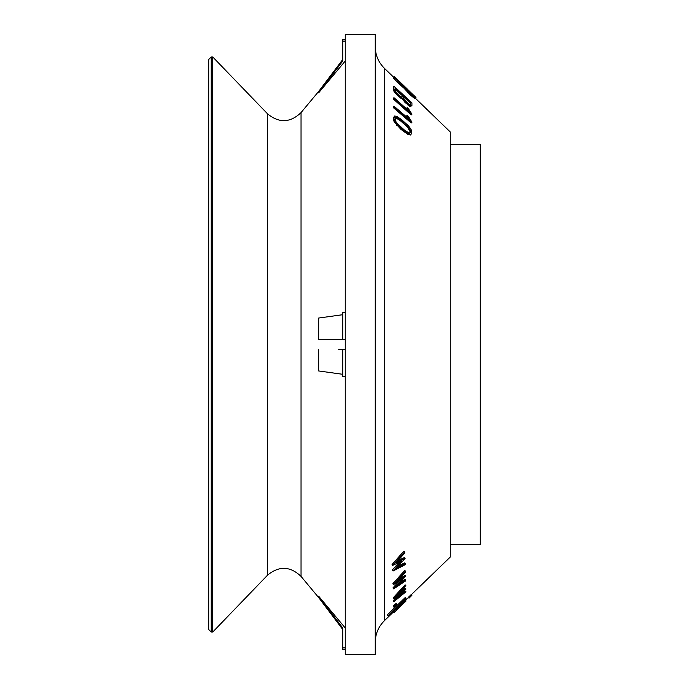 <?xml version="1.0" encoding="UTF-8"?>
<svg xmlns="http://www.w3.org/2000/svg" width="689" height="689" viewBox="0 0 689 689"><rect width="100%" height="100%" fill="white"/><g stroke="black" fill="none" stroke-linecap="round" stroke-linejoin="round"><path stroke-width="1.03" d="M342.752 314.701L318.671 318.042L318.671 339.496L338.351 339.496M345.249 312.617L342.752 312.617L342.752 339.496L318.671 339.496M345.249 339.496L342.752 339.496M345.249 349.504L338.351 349.504M345.249 376.383L342.752 376.383L342.752 349.504M342.752 374.299L318.671 370.958L318.671 349.504M345.249 61.02L318.671 92.791L318.671 91.456L342.752 59.495L324.192 84.127M345.249 39.488L342.752 39.488L342.752 41.125L345.249 41.125M318.671 92.791L342.752 61.02L342.752 41.125M319.067 90.931L301.041 112.6L301.041 576.4L319.067 598.069M345.249 627.98L318.671 596.209L318.671 597.544L342.752 629.505L324.192 604.873M345.249 34.45L345.249 654.55L375.255 654.55L375.255 34.45L345.249 34.45M393.695 77.28L384.402 68.297C378.433 62.346 375.384 55.154 375.255 46.723M411.307 594.693L450.27 557.031L450.27 131.969L415.269 98.139L414.744 98.639L410.119 94.772L403.978 88.183L397.208 82.215L393.204 77.736L393.919 77.022L400.076 83.593L404.693 87.469L403.978 88.183M398.32 566.082L404.512 562.896L405.261 563.68L396.347 568.261L405.123 558.331L404.357 557.539L397.932 560.725M405.123 558.331L396.089 562.801L404.779 552.966L404.684 551.906L392.816 565.307L401.885 561.035L393.074 571.009L392.299 569.992L399.198 562.379M392.825 565.54L392.05 564.515L403.909 551.105L404.684 551.906M393.927 612.736L406.036 601.032L393.927 612.736L393.23 611.953L394.521 610.704M409.008 598.164L408.31 597.397L409.266 596.416L411.212 594.59L411.901 595.313L409.008 598.164L408.31 597.397M405.976 598.224L388.028 615.699L387.304 614.752L405.278 597.501L406.002 598.457L403.754 600.61L405.029 599.387M406.493 116.036L407.19 115.382L408.448 116.467L411.91 122.151L411.212 122.969L393.238 107.562L393.927 106.132L409.585 119.541L408.207 117.509L407.733 117.957M406.493 108.276L407.19 107.63L408.456 108.75L411.91 114.133L411.212 114.925L393.23 98.966L393.927 97.64L409.585 111.549L408.207 109.594L407.81 109.964M407.699 134.252L400.886 129.343L394.099 121.789L393.247 117.819L394.788 115.941L397.364 116.785L401.566 119.619L408.388 125.777L411.023 129.188L411.919 133.115L410.334 135.035L407.699 134.252L408.396 133.597L411.032 134.381M401.032 98.372L396.649 94.694L394.065 91.516L393.247 89.622L393.247 86.84L393.953 86.185L411.927 102.842L411.919 105.624L410.299 106.562L405.02 102.463L402.212 98.734L401.032 98.372L401.73 97.717L402.643 98.157L401.945 98.811M399.715 582.877L405.037 579.38L405.761 580.129L396.924 585.926L405.752 576.09L405.02 575.332L399.37 578.932M405.752 576.09L396.812 581.783L405.554 571.999L405.494 571.19L393.548 584.539L402.514 578.984L393.66 588.871L392.919 587.932L399.095 581.18M393.557 584.72L392.808 583.772L404.753 570.423L405.494 571.19M401.463 593.97L405.235 591.033L405.942 591.773L397.14 598.603L405.993 588.992L405.278 588.251L400.92 591.567M405.993 588.992L397.097 595.735L405.83 585.564L393.841 598.672L402.755 592.023L393.875 601.678L393.161 600.817L397.958 595.684M393.841 598.801L393.126 597.931L405.115 584.823L405.83 585.564M393.919 607.207L393.212 606.199L394.16 605.011L396.115 603.452L396.812 604.184L393.919 607.207L393.212 606.199M208.724 629.548L208.724 59.452L208.724 629.548L211.23 632.046L212.729 632.046L212.729 56.954L211.23 56.954L211.23 632.046M301.041 576.4C290.233 566.1 279.062 565.686 267.539 575.177L212.729 632.046M450.27 544.534L480.276 544.534L480.276 144.466L450.27 144.466M404.693 87.469L410.833 94.049L415.458 97.916L414.744 98.639M393.919 77.022L394.401 76.574L407.561 89.294M407.19 107.63L408.207 109.594M393.23 98.966L393.927 97.64M393.927 98.312L411.91 114.279M407.19 115.382L408.207 117.509M393.238 107.562L393.927 106.132M393.927 106.907L411.91 122.315M394.788 115.941L393.944 118.456L394.797 121.135L397.372 124.597L401.584 128.688L408.396 133.597M404.159 130.789L403.461 131.444M393.944 117.164L393.247 117.819M393.944 118.456L393.247 119.111M394.797 121.135L394.099 121.789M397.372 124.597L396.675 125.26M401.584 128.688L400.886 129.343M393.953 86.185L393.944 88.967L394.763 90.862L397.338 94.04L401.73 97.717M399.947 96.46L399.25 97.106M402.643 98.157L402.212 98.734M402.445 99.276L402.91 98.079M403.143 98.622L403.987 99.819L403.289 100.473M403.987 99.819L405.718 101.808L405.02 102.463M405.718 101.808L408.327 104.22L407.63 104.874M408.327 104.22L410.11 105.486L409.412 106.14M410.11 105.486L410.997 105.908L410.299 106.562M410.997 105.908L411.919 105.624M393.944 88.967L393.247 89.622M394.763 90.862L394.065 91.516M395.632 92.068L394.935 92.722M397.338 94.04L396.649 94.694M393.548 584.539L392.808 583.772M393.652 588.69L392.919 587.932M393.66 588.871L405.743 580.861L405.761 580.129M393.841 598.672L393.126 597.931M393.875 601.557L393.161 600.817M393.875 601.678L405.942 591.773M396.812 604.184L395.848 604.813L395.142 604.081M395.848 604.813L394.866 605.743L394.16 605.011M394.866 605.743L393.919 606.923M388.028 615.699L396.149 607.905L393.927 611.083L400.791 605.131L406.036 599.464L405.735 598.707M406.036 599.017L405.166 599.525M388.002 615.475L387.304 614.752M393.927 611.083L393.402 610.54M411.901 595.313L410.945 596.183L410.248 595.46M410.945 596.183L409.955 597.139L409.266 596.416M409.955 597.139L409.008 598.112M406.036 600.972L405.382 600.3M393.927 612.667L393.23 611.953M405.459 600.343L406.036 600.937L405.571 600.24M400.705 606.182L403.323 603.65M400.757 606.234L398.983 607.853M399.026 607.905L396.433 610.316M392.816 565.307L392.05 564.515M393.057 570.776L392.299 569.992M393.074 571.009L405.27 564.644L405.261 563.68M411.411 93.093L407.526 89.337M415.975 97.425L407.457 89.381M402.996 84.954L399.146 81.156M410.704 130.876L409.998 133.063L408.293 132.546L404.159 129.842L397.501 123.727L395.848 121.531L395.159 118.198L395.839 117.233L397.519 117.785L404.124 122.564L408.284 126.561L410.704 130.876L410.007 131.53L407.587 127.215L400.972 121.212L396.821 118.439L397.519 117.785M410.704 132.099L410.007 132.753L410.007 131.53M401.661 120.558L400.972 121.212M404.124 122.564L403.427 123.219M408.284 126.561L407.587 127.215M409.989 128.765L409.292 129.42M402.342 94.427L395.176 87.787L395.159 90.07L395.934 91.835L399.904 95.866L401.463 96.96L402.324 96.71L402.342 94.427L401.644 95.082L395.176 89.096M410.722 102.187L403.556 95.556L403.539 97.838L404.314 99.595L408.284 103.626L409.843 104.719L410.704 104.47L410.722 102.187L410.024 102.85L403.565 96.856M395.96 609.377L395.142 609.489L396.735 607.354L404.822 600.205L399.138 606.553L395.96 609.377L395.546 608.947M396.029 608.034L402.522 601.798L403.22 602.522M403.987 601.669L403.384 601.041M400.748 605.011L400.051 604.287M399.138 606.553L398.44 605.829M396.726 608.757L396.141 608.154M345.249 647.875L342.752 647.875L342.752 627.98L318.671 596.209M342.752 647.875L342.752 649.512L345.249 649.512M393.307 612.09L384.402 620.703L384.402 68.297M301.041 112.6C290.233 122.9 279.071 123.314 267.539 113.823L267.539 575.177M397.923 81.5L397.208 82.215M400.076 83.593L399.362 84.308M408.68 91.956L407.966 92.679M410.833 94.049L410.119 94.772M408.379 597.527L405.451 600.36M211.23 56.954L208.724 59.452M267.539 113.823L212.729 56.954M384.402 620.703C378.433 626.654 375.384 633.846 375.255 642.277"/></g></svg>
